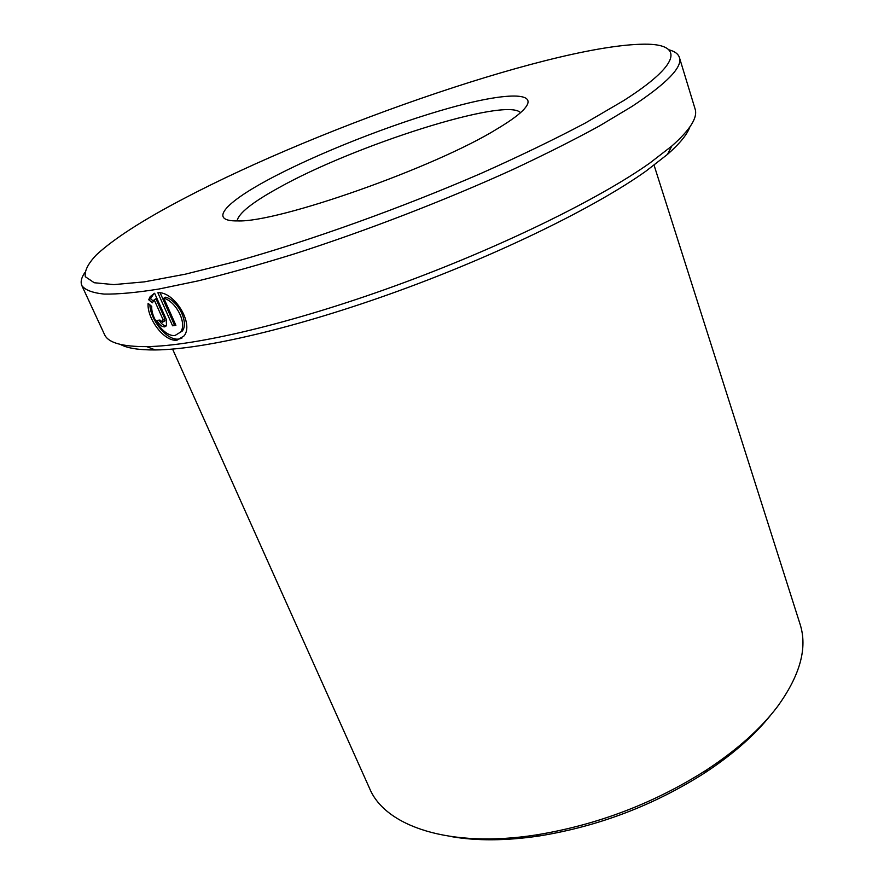 <?xml version="1.0" encoding="UTF-8"?>
<svg xmlns="http://www.w3.org/2000/svg" width="884" height="884" viewBox="0 0 884 884"><rect width="100%" height="100%" fill="white"/><g stroke="black" fill="none" stroke-linecap="round" stroke-linejoin="round"><path stroke-width="1.33" d="M151.75 306.439C150.833 318.671 165.209 337.345 175.154 335.412L180.502 332.13C187.364 323.831 176.491 301.621 163.827 298.228L175.894 325.312L172.59 325.798L157.849 292.737C174.06 291.123 194.381 323.754 184.005 335.942L177.242 340.086C164.667 342.462 146.799 318.549 148.114 303.367L151.75 306.439M149.893 304.869C150.379 320.174 167.22 341.235 178.988 339.014L181.883 338.174M159.971 320.052L162.557 322.196L163.065 319.643L154.17 299.786L152.391 302.803L148.722 299.742L150.169 296.637L154.623 293.267L166.214 319.212L166.501 325.743L164.656 326.881C161.684 326.793 159.12 324.649 156.943 320.417L159.971 320.052M771.467 714.139C755.378 734.56 733.366 754.008 705.421 772.472C654.348 805.125 598.888 826.308 539.041 835.999C505.902 840.861 476.531 841.038 450.928 836.54M172.568 349.081L369.656 788.561C385.203 826.253 449.437 848.408 535.715 835.004C597.407 824.993 654.58 803.158 707.244 769.511C737.433 749.555 760.837 728.593 777.456 706.625C800.164 675.288 807.711 647.817 800.075 624.203L654.072 165.22M184.038 198.491C143.307 219.751 114.113 238.514 96.455 254.802C88.08 263.598 84.367 270.913 85.328 276.725L94.223 282.736L113.826 284.615L144.357 281.863L185.419 274.162L235.851 261.498C309.875 240.746 400.828 208.149 481.194 173.341C520.135 155.938 554.876 139.153 585.407 122.986L623.485 100.721C680.967 64.156 682.592 45.106 647.972 44.2C562.799 42.542 323.566 124.998 184.038 198.491M668.823 49.769C674.702 51.316 678.227 53.891 679.409 57.493C682.779 67.018 666.923 83.361 631.839 106.533L599.33 126.003C573.749 140.004 544.732 154.601 512.267 169.794C445.094 200.325 366.595 230.647 294.924 253.708C259.874 264.581 227.575 273.642 198.016 280.902L158.91 289.035C136.412 292.626 118.147 294.306 104.113 294.085C92.555 292.858 85.14 290.051 81.88 285.665C80.356 282.195 81.273 277.93 84.632 272.858M689.851 126.998C687.211 134.456 679.741 143.595 667.464 154.402L646.027 171.087C595.904 206.845 499.217 254.393 397.999 291.134C296.748 327.887 203.298 349.545 155.374 349.953C139.02 350.075 127.362 348.241 120.423 344.44M81.88 285.665L104.5 334.495C108.036 342.705 122.091 346.749 146.645 346.616C195.331 346.042 291.123 323.654 395.192 285.852C499.239 248.05 598.623 199.342 649.862 163.032L671.752 146.092C690.15 129.826 697.929 117.45 695.089 108.964L679.409 57.493M268.139 179.772C316.671 153.628 392.529 123.76 451.05 107.583C509.471 91.372 544.688 91.417 520.157 112.997C514.908 117.561 507.283 122.821 497.305 128.788C435.116 167.452 277.587 222.856 237.586 220.901C208.116 221.431 225.166 202.801 268.139 179.772M520.521 112.677C506.156 96.776 353.909 145.506 278.681 187.806C252.371 202.303 238.514 213.342 237.1 220.901M164.325 321.157L164.822 318.605L155.949 298.759L154.17 299.786M153.96 293.521L150.512 298.715L153.241 301.002M150.512 298.715L148.722 299.742M159.087 320.163C161.275 323.931 163.717 325.82 166.413 325.831M160.159 292.88L174.358 324.748L172.59 325.798M174.358 324.748L175.562 324.572M180.513 332.13L182.259 331.069C189.154 322.759 178.225 300.538 165.617 297.19L163.827 298.228M164.822 318.605L163.065 319.643M705.421 772.472L707.244 769.511M539.041 835.999L535.715 835.004M155.374 349.953L146.645 346.616M667.464 154.402L671.752 146.092M151.96 295.61L150.169 296.637M164.932 320.781L163.164 321.82"/></g></svg>
